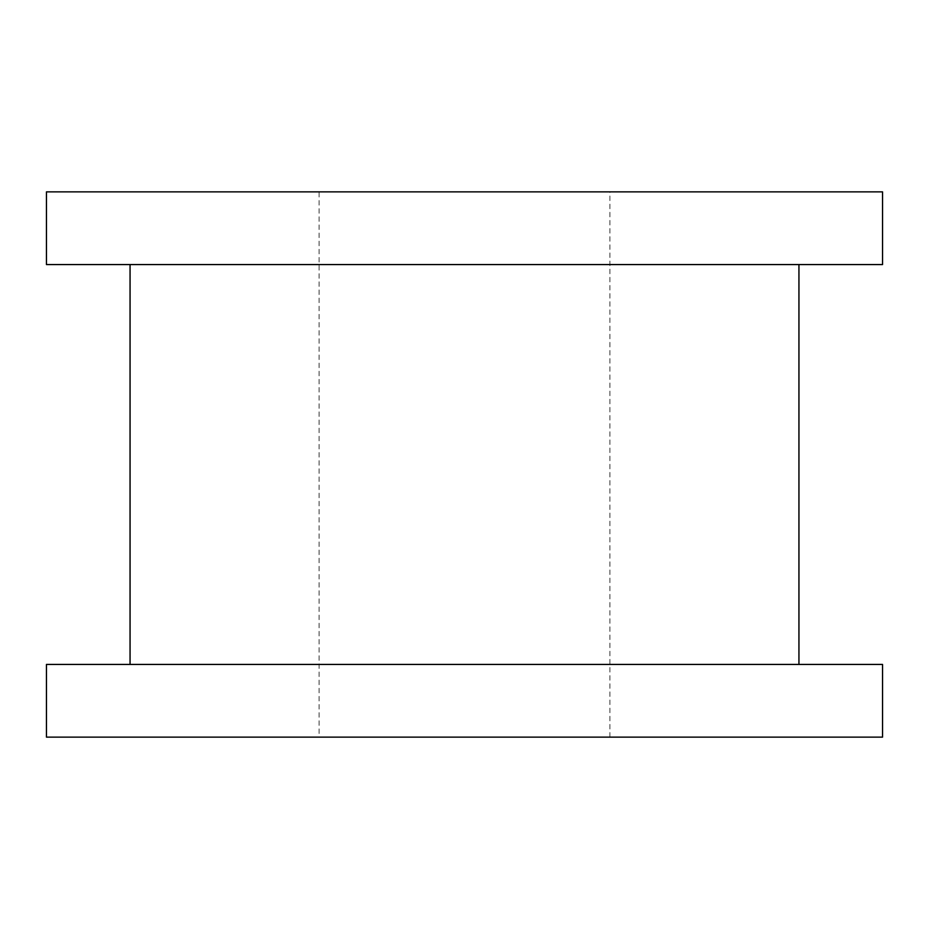 <?xml version="1.0" encoding="UTF-8"?>
<svg xmlns="http://www.w3.org/2000/svg" width="929" height="929" viewBox="0 0 929 929"><rect width="100%" height="100%" fill="white"/><g stroke="black" fill="none" stroke-linecap="round" stroke-linejoin="round"><path stroke-width="0.7" stroke-dasharray="4.64 3.48" d="M798.94 264.568L130.06 264.568L798.94 264.568M798.94 664.432L130.06 664.432L798.94 664.432M319.088 737.138L609.912 737.138L319.088 737.138L319.088 191.862L609.912 191.862L319.088 191.862M609.912 737.138L609.912 191.862M46.45 264.568L882.55 264.568M46.45 191.862L882.55 191.862M46.45 737.138L882.55 737.138M46.45 664.432L882.55 664.432"/><path stroke-width="1.39" d="M130.06 264.568L130.06 664.432M798.94 264.568L798.94 664.432M882.55 737.138L46.45 737.138L46.45 664.432L882.55 664.432L882.55 737.138M882.55 264.568L46.45 264.568L46.45 191.862L882.55 191.862L882.55 264.568"/></g></svg>
